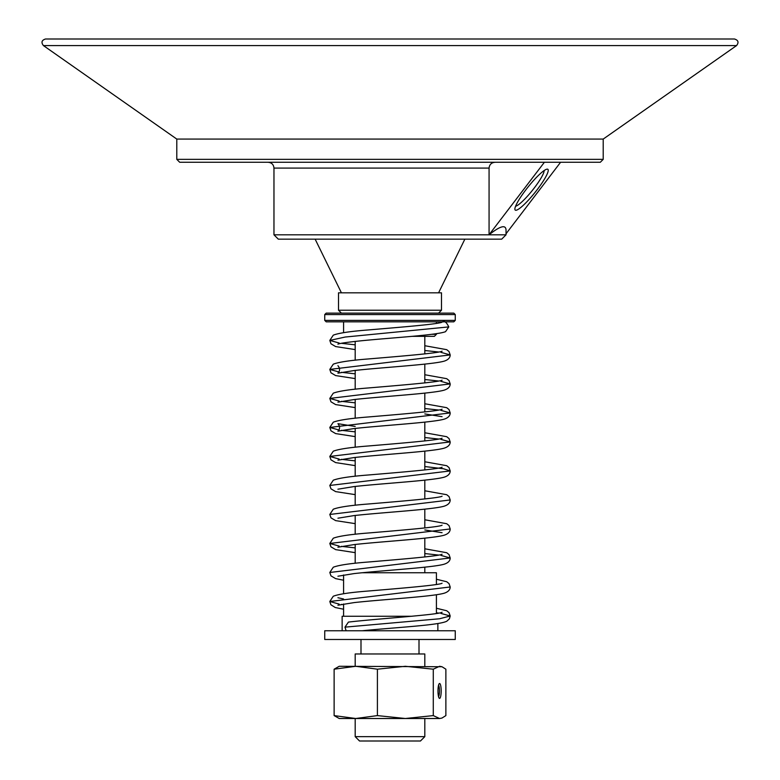 <?xml version="1.0" encoding="UTF-8"?>
<svg xmlns="http://www.w3.org/2000/svg" width="780" height="780" viewBox="0 0 780 780"><rect width="100%" height="100%" fill="white"/><g stroke="black" fill="none" stroke-linecap="round" stroke-linejoin="round"><path stroke-width="1.17" d="M433.28 669.191L405.346 666.286L377.403 669.191L355.768 666.286L334.123 669.191L339.232 666.286L441.977 666.734L439.579 666.286L433.28 669.191L433.28 715.601L439.579 718.507L339.232 718.507L334.123 715.601L355.768 718.507L377.403 715.601L405.346 718.507L433.28 715.601M441.977 718.058L439.579 718.507L441.977 718.058L445.877 715.601L445.877 669.191L441.977 666.734M438.555 685.23A5.996 1.287 -90 0 1 439.452 690.943A5.996 1.287 -90 0 1 438.555 696.657M441.178 690.943A7.449 1.599 90 0 0 439.228 683.68A7.449 1.599 90 0 0 437.98 690.943A7.449 1.599 90 0 0 439.228 698.207A7.449 1.599 90 0 0 441.178 690.943M377.403 669.191L377.403 715.601M334.123 669.191L334.123 715.601M355.192 736.651L359.541 741L420.459 741L424.808 736.651L355.192 736.651L355.192 718.507M412.084 336.336L434.382 336.336L436.41 334.308L431.642 334.308M324.733 314.574L455.267 314.574L453.814 313.131L326.186 313.131L324.733 314.574L324.733 320.385L455.267 320.385L455.267 314.574M324.733 320.385L326.186 321.828L453.814 321.828L455.267 320.385M355.192 666.286L355.192 653.971L424.808 653.971L424.808 666.286M441.49 310.226L338.51 310.226L338.51 292.822L441.49 292.822L441.49 310.226L438.584 313.131M273.965 234.809L278.314 239.158L501.686 239.158L506.035 234.809L273.965 234.809L273.965 168.09L489.07 168.09C489.499 164.502 491.488 162.562 495.046 162.289M176.787 159.354L179.692 162.259L600.308 162.259L603.213 159.354L176.787 159.354L176.787 139.074L603.213 139.074L736.554 45.591C739.021 42.403 738.328 40.199 734.477 39L45.523 39C41.672 40.199 40.979 42.403 43.446 45.591L736.554 45.591M565.5 162.259L214.5 162.259M544.128 170.557A23.205 3.929 -51.3 0 1 534.3 187.931A23.205 3.929 -51.3 0 1 515.619 206.193M525.934 189.716A26.111 4.417 128.7 0 0 514.888 209.323A26.111 4.417 128.7 0 0 535.002 192.475A26.111 4.417 128.7 0 0 547.024 169.162A26.111 4.417 128.7 0 0 525.934 189.716M506.035 234.809L506.035 230.168C505.898 224.377 500.243 225.907 489.07 234.77L544.372 162.289M560.576 162.289L506.035 233.766M489.07 234.77L489.07 168.09M453.745 639.473L455.267 639.473L455.267 630.767L324.733 630.767L324.733 639.473L453.745 639.473M362.173 572.754L436.41 572.754L436.41 584.493M342.137 630.767L342.137 616.268L412.015 616.268M337.935 344.156C339.982 343.249 348.485 342.049 363.431 340.567C394.339 337.565 437.131 335.069 445.546 331.666L448.783 326.908C446.345 321.857 444.083 320.287 442.016 322.179L441.958 322.208M346.125 630.767L344.984 627.139L348.426 622.089C375.482 618.881 439.101 614.767 442.065 612.242L442.026 612.271M448.783 326.908L345.199 337.038L329.803 340.411L339.154 343.015M341.289 343.307L355.192 344.819M424.808 350.512L438.721 352.014M440.846 352.306L450.197 354.919L329.803 369.418L339.154 372.031M341.289 372.314L355.192 373.825M424.808 379.519L438.721 381.03M440.846 381.313L450.197 383.926L329.803 398.424L339.154 401.037M341.289 401.329L355.192 402.831M424.808 408.525L438.721 410.036M440.846 410.329L450.197 412.932L329.803 427.44L339.154 430.043M341.289 430.336L355.192 431.837M424.808 437.531L438.721 439.043M440.846 439.335L450.197 441.938L329.803 456.446L339.154 459.049M341.289 459.342L355.192 460.853M424.808 466.547L443.469 468.751L450.197 470.944L329.803 485.452L333.274 480.217C338.578 478.12 350.327 476.375 368.511 474.971C398.58 472.456 439.842 469.063 442.075 467.2L442.036 467.22M337.945 518.203L354.052 515.58C382.463 512.411 433.787 509.525 444.356 506.113C448.217 504.826 450.157 502.768 450.197 499.96L329.803 514.459L333.274 509.223C338.588 507.136 350.327 505.382 368.501 503.977C398.551 501.462 439.813 498.069 442.065 496.207L442.036 496.226M337.925 547.219L354.071 544.586C383.048 541.34 435.172 538.483 444.951 534.934C448.402 533.627 450.148 531.638 450.197 528.967L329.803 543.465L339.154 546.078M341.289 546.37L355.192 547.872M424.808 553.566L438.721 555.077M440.846 555.37L450.197 557.973L329.803 572.481L333.274 567.236C338.588 565.149 350.327 563.404 368.501 562C398.551 559.475 439.813 556.091 442.065 554.229L442.036 554.249M337.925 605.231L354.071 602.599C383.058 599.362 435.172 596.505 444.951 592.956C448.402 591.64 450.148 589.651 450.197 586.979L329.803 601.487L339.154 604.091M341.289 604.383L343.59 604.675M436.41 612.807L438.711 613.09M440.846 613.382L450.197 615.986L439.549 618.774L344.984 627.139M424.808 736.651L424.808 718.507M436.41 334.308L436.41 333.655M436.41 323.417L436.41 321.828M343.59 332.66L343.59 321.828M419.006 653.971L419.006 639.473M360.994 653.971L360.994 639.473M424.808 572.754L424.808 567.158M424.808 556.978L424.808 538.151M424.808 527.972L424.808 509.145M424.808 498.966L424.808 480.129M424.808 469.95L424.808 451.123M424.808 440.944L424.808 422.116M424.808 411.938L424.808 393.11M424.808 382.931L424.808 364.104M424.808 353.925L424.808 336.336M355.192 563.287L355.192 544.459M355.192 534.28L355.192 515.453M355.192 505.274L355.192 486.447M355.192 476.268L355.192 457.441M355.192 447.252L355.192 428.435M355.192 418.246L355.192 399.418M355.192 389.24L355.192 370.412M355.192 360.233L355.192 341.396M341.416 313.131L338.51 310.226M438.584 292.822L464.86 239.158M341.416 292.822L315.139 239.158M603.213 159.354L603.213 139.074M273.965 168.09C273.624 164.56 271.694 162.63 268.164 162.289M176.787 139.074L43.446 45.591M436.41 613.499L436.41 594.731M343.59 616.268L343.59 603.974M343.59 593.736L343.59 574.967M437.863 630.767L437.863 623.512M362.164 630.767C394.651 627.471 439.715 625.287 446.891 621.143L449.397 618.823L450.197 615.986L449.017 612.602L446.726 610.75L436.41 608.244M343.59 609.229L335.244 607.523L330.905 604.773L329.803 601.487L333.274 596.242C338.578 594.155 350.327 592.41 368.511 591.006C398.57 588.49 439.842 585.097 442.075 583.235L442.036 583.255M355.192 349.596L335.644 346.573L330.973 343.795L329.803 340.411L333.274 335.166C338.588 333.079 350.327 331.334 368.491 329.93C398.131 327.395 438.36 324.236 442.016 322.179M337.964 365.693L337.925 365.674C340.119 368.345 340.119 370.851 337.925 373.171L354.061 370.539C383.038 367.292 435.172 364.435 444.951 360.886C448.402 359.58 450.148 357.591 450.197 354.919L449.017 351.526L446.726 349.674L424.808 345.725M355.192 378.602L335.644 375.58L330.973 372.801L329.803 369.418L333.274 364.182C338.578 362.096 350.327 360.34 368.511 358.936C398.57 356.421 439.842 353.028 442.075 351.166L442.036 351.185M337.945 402.168L354.052 399.545C382.463 396.377 433.787 393.49 444.356 390.088C448.217 388.791 450.157 386.744 450.197 383.926L449.017 380.533L446.726 378.68L424.808 374.731M355.192 407.608L335.634 404.586L330.973 401.807L329.803 398.424L333.274 393.188C338.588 391.102 350.327 389.356 368.491 387.943C398.551 385.427 439.822 382.034 442.065 380.172L442.036 380.191M355.192 426.445L337.925 423.686C340.119 426.368 340.119 428.863 337.925 431.184L354.061 428.552C383.038 425.315 435.172 422.448 444.951 418.899C448.402 417.593 450.148 415.603 450.197 412.932L449.017 409.539L446.726 407.686L424.808 403.748M355.192 436.625L335.644 433.592L330.973 430.823L329.803 427.44L333.274 422.194C338.578 420.108 350.327 418.363 368.511 416.949C398.57 414.433 439.842 411.04 442.075 409.188L442.036 409.198M442.075 416.676L424.808 413.927M337.945 460.18L354.052 457.558C382.463 454.389 433.787 451.503 444.356 448.1C448.217 446.813 450.157 444.756 450.197 441.938L449.017 438.555L446.726 436.702L424.808 432.754M355.192 465.631L335.634 462.598L330.973 459.829L329.803 456.446L333.274 451.201C338.588 449.114 350.327 447.369 368.501 445.965C398.551 443.45 439.822 440.056 442.065 438.194L442.036 438.214M337.925 489.197L354.071 486.564C383.048 483.327 435.172 480.47 444.951 476.921C448.402 475.605 450.148 473.616 450.197 470.944L449.017 467.561L446.726 465.709L424.808 461.76M450.197 499.96L449.017 496.567L446.726 494.715L424.808 490.766M355.192 494.637L335.644 491.615L330.973 488.836L329.803 485.452M450.197 528.967L449.017 525.574L446.726 523.721L424.808 519.773M355.192 552.649L335.644 549.627L330.973 546.848L329.803 543.465L333.274 538.229C338.578 536.143 350.327 534.398 368.511 532.984C398.57 530.468 439.842 527.075 442.075 525.213L442.036 525.233M442.075 532.711L424.808 529.961M355.192 523.643L335.634 520.621L330.973 517.842L329.803 514.459M337.945 576.215L354.052 573.592C382.463 570.424 433.787 567.538 444.356 564.135C448.217 562.848 450.157 560.791 450.197 557.973L449.017 554.58L446.726 552.727L424.808 548.788M450.197 586.979L449.017 583.596L446.726 581.743L436.41 579.238M343.59 580.222L335.634 578.633L330.973 575.855L329.803 572.481M343.59 599.001L337.925 597.733"/></g></svg>
